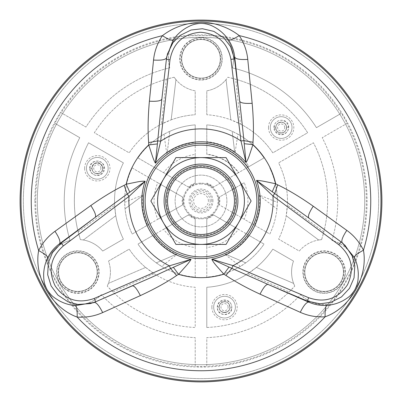 <?xml version="1.0" encoding="UTF-8"?>
<svg xmlns="http://www.w3.org/2000/svg" width="402" height="402" viewBox="0 0 402 402"><rect width="100%" height="100%" fill="white"/><g stroke="black" fill="none" stroke-linecap="round" stroke-linejoin="round"><path stroke-width="0.3" stroke-dasharray="2.01 1.51" d="M378.644 201A177.644 177.644 0 0 1 112.178 354.845A177.644 177.644 0 0 1 112.178 47.155A177.644 177.644 0 0 1 378.644 201A177.644 177.644 0 0 1 112.178 354.845A177.644 177.644 0 0 1 112.178 47.155A177.644 177.644 0 0 1 378.644 201M167.544 201A33.456 33.456 0 0 1 217.728 172.026A33.456 33.456 0 0 1 217.728 229.974A33.456 33.456 0 0 1 167.544 201A33.456 33.456 0 0 0 217.728 229.974A33.456 33.456 0 0 0 217.728 172.026A33.456 33.456 0 0 0 167.544 201M341.117 241.964L342.278 242.823M166.584 57.737L166.418 59.179M166.584 57.752L166.614 57.466M94.168 302.425L95.465 301.862M218.839 201A17.839 17.839 0 0 0 201 183.161A17.839 17.839 0 0 0 183.161 201A17.839 17.839 0 0 0 201 218.839A17.839 17.839 0 0 0 218.839 201A17.839 17.839 0 0 1 192.081 216.447A17.839 17.839 0 0 1 192.081 185.553A17.839 17.839 0 0 1 218.839 201M190.377 40.411A21.246 21.246 0 0 0 190.377 77.214A21.246 21.246 0 0 0 222.246 58.813A21.246 21.246 0 0 0 190.377 40.411A21.246 21.246 0 0 0 190.377 77.214A21.246 21.246 0 0 0 222.246 58.813A21.246 21.246 0 0 0 190.377 40.411M302.892 272.094A21.246 21.246 0 0 0 334.76 290.495A21.246 21.246 0 0 0 334.76 253.692A21.246 21.246 0 0 0 302.892 272.094A21.246 21.246 0 0 0 324.138 293.339A21.246 21.246 0 0 0 345.383 272.094A21.246 21.246 0 0 0 324.138 250.848A21.246 21.246 0 0 0 302.892 272.094M88.485 253.692A21.246 21.246 0 0 0 56.617 272.094A21.246 21.246 0 0 0 88.485 290.495A21.246 21.246 0 0 0 88.485 253.692A21.246 21.246 0 0 0 59.461 261.471A21.246 21.246 0 0 0 67.24 290.495A21.246 21.246 0 0 0 96.264 282.717A21.246 21.246 0 0 0 88.485 253.692M94.591 281.752A19.316 19.316 0 0 0 77.862 252.778A19.316 19.316 0 0 0 61.134 281.752A19.316 19.316 0 0 0 94.591 281.752A19.316 19.316 0 0 0 87.52 255.365A19.316 19.316 0 0 0 61.134 262.436A19.316 19.316 0 0 0 68.204 288.822A19.316 19.316 0 0 0 94.591 281.752A19.316 19.316 0 0 0 87.52 255.365A19.316 19.316 0 0 0 61.134 262.436A19.316 19.316 0 0 0 68.204 288.822A19.316 19.316 0 0 0 94.591 281.752M217.728 49.155A19.316 19.316 0 0 0 184.272 49.155A19.316 19.316 0 0 0 201 78.129A19.316 19.316 0 0 0 217.728 49.155A19.316 19.316 0 0 0 191.342 42.084A19.316 19.316 0 0 0 184.272 68.471A19.316 19.316 0 0 0 210.658 75.541A19.316 19.316 0 0 0 217.728 49.155A19.316 19.316 0 0 0 191.342 42.084A19.316 19.316 0 0 0 184.272 68.471A19.316 19.316 0 0 0 210.658 75.541A19.316 19.316 0 0 0 217.728 49.155M324.138 252.778A19.316 19.316 0 0 0 307.409 281.752A19.316 19.316 0 0 0 340.866 281.752A19.316 19.316 0 0 0 324.138 252.778A19.316 19.316 0 0 0 304.822 272.094A19.316 19.316 0 0 0 324.138 291.41A19.316 19.316 0 0 0 343.454 272.094A19.316 19.316 0 0 0 324.138 252.778A19.316 19.316 0 0 0 304.822 272.094A19.316 19.316 0 0 0 324.138 291.41A19.316 19.316 0 0 0 343.454 272.094A19.316 19.316 0 0 0 324.138 252.778M178.594 213.939A25.874 25.874 0 0 1 209.849 176.684A25.874 25.874 0 0 1 220.824 217.633A25.874 25.874 0 0 1 178.594 213.939A25.874 25.874 0 0 1 201 175.126A25.874 25.874 0 0 1 223.406 213.939A25.874 25.874 0 0 1 178.594 213.939M169.041 219.452A36.904 36.904 0 0 1 201 164.096A36.904 36.904 0 0 1 232.959 219.452A36.904 36.904 0 0 1 169.041 219.452M163.403 222.708A43.416 43.416 0 0 1 201 157.584A43.416 43.416 0 0 1 238.597 222.708A43.416 43.416 0 0 1 163.403 222.708M150.866 201L175.935 157.584L226.065 157.584L251.134 201L226.065 244.416L175.935 244.416L150.866 201M244.26 201A43.26 43.26 0 0 1 163.539 222.628A43.26 43.26 0 0 1 189.804 159.217A43.26 43.26 0 0 1 244.26 201M163.539 222.628A43.26 43.26 0 0 1 201 157.74A43.26 43.26 0 0 1 238.461 222.628A43.26 43.26 0 0 1 163.539 222.628M170.453 218.638A35.276 35.276 0 0 1 201 165.724A35.276 35.276 0 0 1 231.547 218.638A35.276 35.276 0 0 1 170.453 218.638A35.276 35.276 0 0 1 201 165.724A35.276 35.276 0 0 1 231.547 218.638A35.276 35.276 0 0 1 170.453 218.638M201 183.925A17.075 17.075 0 0 0 186.211 209.537A17.075 17.075 0 0 0 215.789 209.537A17.075 17.075 0 0 0 201 183.925M112.902 291.963L107.249 286.123A126.63 126.63 0 0 0 195.211 327.499L195.211 287.274A86.47 86.47 0 0 1 129.178 249.15L108.505 261.084A32.562 32.562 0 0 1 107.249 286.123L108.399 283.4A32.562 32.562 0 0 0 108.505 261.084L129.178 249.15A86.47 86.47 0 0 0 145.635 267.42L108.399 283.4L145.635 267.42L154.142 273.677L112.902 291.963A126.63 126.63 0 0 0 195.211 327.499L195.211 287.274A86.47 86.47 0 0 1 154.142 273.677M318.66 239.994L321.595 239.632L323.826 231.813A126.63 126.63 0 0 0 313.444 142.765L278.611 162.875A86.47 86.47 0 0 1 287.365 205.241L286.204 215.738L318.66 239.994L286.204 215.738A86.47 86.47 0 0 1 278.611 239.125L299.284 251.059A32.562 32.562 0 0 1 318.66 239.994L286.204 215.738L318.66 239.994M323.821 231.813L287.365 205.241M321.595 239.632A126.63 126.63 0 0 0 313.444 142.765L278.611 162.875A86.47 86.47 0 0 1 278.611 239.125L299.284 251.059A32.562 32.562 0 0 1 321.595 239.632M212.939 201A11.939 11.939 0 0 0 191.854 193.327A11.939 11.939 0 0 0 196.915 212.221A11.939 11.939 0 0 0 212.939 201M354.026 259.179A163.714 163.714 0 0 1 47.974 259.179A163.714 163.714 0 0 1 339.796 114.183A163.714 163.714 0 0 1 119.143 342.78A163.714 163.714 0 0 1 119.143 59.22A163.714 163.714 0 0 1 354.026 259.179A32.562 32.562 0 0 1 354.996 261.707L354.891 261.385A165.312 165.312 0 0 0 346.971 123.409L322.228 137.695A136.76 136.76 0 0 1 331.936 240.481A32.562 32.562 0 0 1 354.026 259.179M225.648 37.537A165.312 165.312 0 0 1 341.182 113.379L316.439 127.67A136.76 136.76 0 0 0 232.281 67.863C235.22 56.793 233.009 46.682 225.648 37.537L225.427 37.28A32.562 32.562 0 0 1 232.281 67.863A136.76 136.76 0 0 1 316.439 127.67L341.373 113.274A165.534 165.534 0 0 1 347.162 123.298L346.971 123.409M34.899 201A166.101 166.101 0 0 0 284.048 344.846A166.101 166.101 0 0 0 284.048 57.154A166.101 166.101 0 0 0 34.899 201M47.109 261.385A165.312 165.312 0 0 1 55.029 123.409L79.772 137.695A136.76 136.76 0 0 0 70.064 240.481C59.004 243.466 51.35 250.436 47.109 261.385L47.004 261.707A32.562 32.562 0 0 1 70.064 240.481A136.76 136.76 0 0 1 79.772 137.695L54.838 123.298A165.534 165.534 0 0 1 61.014 112.66L85.953 127.057A136.76 136.76 0 0 1 169.719 67.863A32.562 32.562 0 0 1 176.573 37.28L176.352 37.537A165.312 165.312 0 0 0 61.199 112.766L61.014 112.66M71.757 304.078C83.314 305.862 93.174 302.721 101.339 294.656A32.562 32.562 0 0 1 71.43 304.012L71.757 304.078A165.312 165.312 0 0 0 195.211 366.212L195.211 337.64A136.76 136.76 0 0 1 101.339 294.656A136.76 136.76 0 0 0 195.211 337.64L195.211 366.428A165.534 165.534 0 0 0 206.789 366.428L206.789 337.64A136.76 136.76 0 0 0 300.661 294.656C308.776 302.741 318.635 305.882 330.243 304.078L330.57 304.012A165.534 165.534 0 0 0 354.996 261.707M354.891 261.385C350.655 250.486 343.006 243.517 331.936 240.481A136.76 136.76 0 0 0 322.228 137.695L347.162 123.298M330.57 304.012A32.562 32.562 0 0 1 300.661 294.656A136.76 136.76 0 0 1 206.789 337.64L206.789 366.212A165.312 165.312 0 0 0 330.243 304.078M176.352 37.537C169.031 46.652 166.82 56.762 169.719 67.863A136.76 136.76 0 0 0 85.953 127.057L61.199 112.766M47.004 261.707A165.534 165.534 0 0 0 71.43 304.012M225.427 37.28A165.534 165.534 0 0 0 176.573 37.28M229.959 307.143A5.427 5.427 0 0 1 221.819 311.846A5.427 5.427 0 0 1 221.819 302.445A5.427 5.427 0 0 1 229.959 307.143A5.427 5.427 0 0 1 224.532 312.57A5.427 5.427 0 0 1 219.105 307.143A5.427 5.427 0 0 1 224.532 301.716A5.427 5.427 0 0 1 229.959 307.143M217.296 307.143A7.236 7.236 0 0 1 228.15 300.877A7.236 7.236 0 0 1 228.15 313.409A7.236 7.236 0 0 1 217.296 307.143M235.386 307.143A10.854 10.854 0 0 1 219.105 316.545A10.854 10.854 0 0 1 219.105 297.746A10.854 10.854 0 0 1 235.386 307.143A10.854 10.854 0 0 1 224.532 317.997A10.854 10.854 0 0 1 213.678 307.143A10.854 10.854 0 0 1 224.532 296.289A10.854 10.854 0 0 1 235.386 307.143A10.854 10.854 0 0 1 224.532 317.997A10.854 10.854 0 0 1 213.678 307.143A10.854 10.854 0 0 1 224.532 296.289A10.854 10.854 0 0 1 235.386 307.143M206.789 327.499L206.789 287.274A86.47 86.47 0 0 0 272.822 249.15L293.495 261.084A32.562 32.562 0 0 0 294.751 286.123L293.601 283.4A32.562 32.562 0 0 1 293.495 261.084L272.822 249.15A86.47 86.47 0 0 1 256.365 267.42L247.858 273.677A86.47 86.47 0 0 1 206.789 287.274L206.789 327.499A126.63 126.63 0 0 0 294.751 286.123L289.098 291.963A126.63 126.63 0 0 1 206.789 327.499M229.899 307.143A5.367 5.367 0 0 0 221.849 302.5A5.367 5.367 0 0 0 221.849 311.791A5.367 5.367 0 0 0 229.899 307.143L229.884 307.505C229.462 314.304 218.623 313.912 219.17 306.947L219.18 306.761C219.592 300.611 229.085 299.897 229.854 306.45L229.884 307.52C230.582 313.535 218.452 314.379 219.18 306.771L217.477 307.143C216.08 316.123 231.703 317.5 231.813 308.123L231.768 306.716C231.411 298.545 217.522 298.736 217.477 307.143M219.18 306.771C220.899 299.389 229.472 300.359 229.884 307.515L231.813 308.123M247.858 273.677L289.098 291.963M256.365 267.42L293.601 283.4L256.365 267.42M286.525 127.55A5.367 5.367 0 0 0 278.475 122.901A5.367 5.367 0 0 0 278.475 132.193A5.367 5.367 0 0 0 286.525 127.55C286.44 129.7 285.415 131.323 283.44 132.404C279.169 133.585 276.621 132.042 275.797 127.776L275.792 127.55C275.511 121.173 286.45 120.148 286.52 127.323L286.525 127.55M288.701 126.916L286.515 127.318C286.314 124.997 285.124 123.389 282.953 122.494C278.611 121.575 276.229 123.334 275.797 127.771L274.375 127.489C275.44 132.745 278.566 134.931 283.752 134.032C286.907 132.776 288.556 130.404 288.701 126.916C288.48 117.399 273.37 118.525 274.375 127.489M226.06 79.606L230.838 119.841L226.06 79.606A32.562 32.562 0 0 1 206.789 90.857L206.789 114.726A86.47 86.47 0 0 1 230.838 119.841L240.512 124.082L235.728 79.224L227.844 77.249L226.06 79.606L230.838 119.841M240.512 124.082A86.47 86.47 0 0 1 272.822 152.85L307.656 132.74A126.63 126.63 0 0 0 235.728 79.224M206.789 114.726L206.789 90.857A32.562 32.562 0 0 0 227.844 77.249A126.63 126.63 0 0 1 307.656 132.74L272.822 152.85A86.47 86.47 0 0 0 206.789 114.726M286.586 127.55A5.427 5.427 0 0 1 278.445 132.248A5.427 5.427 0 0 1 278.445 122.846A5.427 5.427 0 0 1 286.586 127.55A5.427 5.427 0 0 1 281.159 132.977A5.427 5.427 0 0 1 275.732 127.55A5.427 5.427 0 0 1 281.159 122.123A5.427 5.427 0 0 1 286.586 127.55M273.923 127.55A7.236 7.236 0 0 1 284.777 121.283A7.236 7.236 0 0 1 284.777 133.816A7.236 7.236 0 0 1 273.923 127.55M292.013 127.55A10.854 10.854 0 0 1 275.732 136.946A10.854 10.854 0 0 1 275.732 118.148A10.854 10.854 0 0 1 292.013 127.55A10.854 10.854 0 0 1 281.159 138.404A10.854 10.854 0 0 1 270.305 127.55A10.854 10.854 0 0 1 281.159 116.696A10.854 10.854 0 0 1 292.013 127.55A10.854 10.854 0 0 1 281.159 138.404A10.854 10.854 0 0 1 270.305 127.55A10.854 10.854 0 0 1 281.159 116.696A10.854 10.854 0 0 1 292.013 127.55M141.147 196.789L125.062 208.814L141.147 196.789L142.609 195.116L124.67 202.342L125.062 208.809L141.147 196.789M142.599 195.161A58.692 58.692 0 0 0 147.524 225.19L132.183 234.044A76.34 76.34 0 0 1 125.062 208.809M124.67 202.342A76.34 76.34 0 0 1 132.183 167.956L157.775 182.729A46.928 46.928 0 0 0 157.775 219.271L147.524 225.19M157.775 182.729L182.598 197.06A18.819 18.819 0 0 0 182.598 204.94L157.775 219.271M182.598 204.94L132.183 234.044A76.34 76.34 0 0 1 132.183 167.956L182.598 197.06M183.217 204.583A18.14 18.14 0 0 1 183.217 197.417M176.865 254.496L174.724 254.938L156.267 262.858L174.749 254.928L156.267 262.858L161.674 266.431L176.865 254.496A58.692 58.692 0 0 1 153.313 235.215L137.971 244.074A76.34 76.34 0 0 0 156.267 262.858M153.313 235.215L163.564 229.296A46.928 46.928 0 0 0 195.211 247.567L195.211 277.119A76.34 76.34 0 0 1 161.674 266.431M163.564 229.296L188.387 214.964A18.819 18.819 0 0 0 195.211 218.904L195.211 247.567M195.211 218.904L195.211 277.119A76.34 76.34 0 0 1 137.971 244.074L188.387 214.964M195.211 218.196A18.14 18.14 0 0 1 189.005 214.608M227.276 254.938L245.733 262.858L227.276 254.938L225.135 254.496A58.692 58.692 0 0 0 248.687 235.215L264.029 244.074A76.34 76.34 0 0 1 245.733 262.858L227.276 254.938M225.135 254.496L240.326 266.431L245.733 262.858M240.326 266.431A76.34 76.34 0 0 1 206.789 277.119L206.789 247.567A46.928 46.928 0 0 0 238.436 229.296L248.687 235.215M206.789 247.567L206.789 218.904A18.819 18.819 0 0 0 213.613 214.964L238.436 229.296M213.613 214.964L264.029 244.074A76.34 76.34 0 0 1 206.789 277.119L206.789 218.904M212.995 214.608A18.14 18.14 0 0 1 206.789 218.196M259.401 195.161A58.692 58.692 0 0 1 254.476 225.19L244.225 219.271A46.928 46.928 0 0 0 244.225 182.729L218.783 197.417A18.14 18.14 0 0 1 218.783 204.583L269.817 234.044A76.34 76.34 0 0 0 269.817 167.956A76.34 76.34 0 0 1 277.33 202.332L259.396 195.116L260.853 196.789L276.938 208.814L277.33 202.332M244.225 219.271L219.402 204.94A18.819 18.819 0 0 0 219.402 197.06L244.225 182.729M277.274 202.312A76.29 76.29 0 0 0 269.772 167.981M254.476 225.19L269.817 234.044A76.34 76.34 0 0 0 276.938 208.809M219.402 204.94L218.783 204.583M218.783 197.417L219.402 197.06M206.789 183.804A18.14 18.14 0 0 1 212.995 187.392L264.029 157.926A76.34 76.34 0 0 0 206.789 124.881L206.789 154.388A46.969 46.969 0 0 1 238.471 172.679L247.989 167.187A57.888 57.888 0 0 0 206.789 143.403L206.789 124.881A76.34 76.34 0 0 1 232.205 131.328L234.411 149.891L232.205 131.328L234.406 149.851L235.125 152.102A59.627 59.627 0 0 0 206.789 141.655M248.16 167.086L247.893 164.8A264.923 9.246 83 0 0 248.16 167.086L247.989 167.187A57.888 57.888 0 0 0 206.789 143.403L206.789 154.127A47.23 47.23 0 0 1 238.698 172.548M247.893 164.8A59.24 59.24 0 0 0 206.789 142.047M206.789 154.388L206.789 154.127M238.471 172.679L213.613 187.036A18.819 18.819 0 0 0 206.789 183.096M235.125 152.102L237.939 134.193L232.205 131.328M248.14 167.101L264.029 157.926A76.34 76.34 0 0 0 237.939 134.193M213.613 187.036L212.995 187.392M163.996 134.228L166.709 153.373L167.423 151.273L169.795 131.328L163.996 134.228A76.34 76.34 0 0 0 137.971 157.926L163.564 172.704A46.928 46.928 0 0 1 195.211 154.433L195.211 183.096A18.819 18.819 0 0 0 188.387 187.036L163.564 172.704M167.423 151.303L169.795 131.328L167.423 151.303M169.795 131.328A76.34 76.34 0 0 1 195.211 124.881L195.211 142.594A58.692 58.692 0 0 0 166.745 153.343M195.211 142.594L195.211 154.433M195.211 183.096L195.211 124.881A76.34 76.34 0 0 0 137.971 157.926L188.387 187.036M189.005 187.392A18.14 18.14 0 0 1 195.211 183.804M174.156 77.249A126.63 126.63 0 0 0 94.344 132.74L129.178 152.85A86.47 86.47 0 0 1 195.211 114.726L195.211 90.857A32.562 32.562 0 0 1 175.94 79.606L171.162 119.841A86.47 86.47 0 0 1 195.211 114.726L195.211 90.857A32.562 32.562 0 0 1 174.156 77.249L166.272 79.224A126.63 126.63 0 0 0 94.344 132.74L129.178 152.85A86.47 86.47 0 0 1 161.488 124.082L171.162 119.841L175.94 79.606L174.156 77.244M166.272 79.224L161.488 124.082M114.635 205.241A86.47 86.47 0 0 1 123.389 162.875L88.556 142.765A126.63 126.63 0 0 0 78.174 231.813L80.405 239.632L83.34 239.994A32.562 32.562 0 0 1 102.716 251.059L123.389 239.125A86.47 86.47 0 0 1 123.389 162.875L88.556 142.765A126.63 126.63 0 0 0 80.405 239.632A32.562 32.562 0 0 1 102.716 251.059L123.389 239.125A86.47 86.47 0 0 1 115.796 215.738L83.34 239.994L115.796 215.738L114.635 205.241L78.179 231.813M102.736 168.307A5.427 5.427 0 0 1 94.596 173.006A5.427 5.427 0 0 1 94.596 163.609A5.427 5.427 0 0 1 102.736 168.307A5.427 5.427 0 0 1 97.309 173.734A5.427 5.427 0 0 1 91.882 168.307A5.427 5.427 0 0 1 97.309 162.88A5.427 5.427 0 0 1 102.736 168.307M90.073 168.307A7.236 7.236 0 0 1 100.927 162.041A7.236 7.236 0 0 1 100.927 174.574A7.236 7.236 0 0 1 90.073 168.307M108.163 168.307A10.854 10.854 0 0 1 91.882 177.704A10.854 10.854 0 0 1 91.882 158.906A10.854 10.854 0 0 1 108.163 168.307A10.854 10.854 0 0 1 97.309 179.161A10.854 10.854 0 0 1 86.455 168.307A10.854 10.854 0 0 1 97.309 157.453A10.854 10.854 0 0 1 108.163 168.307A10.854 10.854 0 0 1 97.309 179.161A10.854 10.854 0 0 1 86.455 168.307A10.854 10.854 0 0 1 97.309 157.453A10.854 10.854 0 0 1 108.163 168.307M102.676 168.307A5.367 5.367 0 0 0 94.626 163.659A5.367 5.367 0 0 0 94.626 172.955A5.367 5.367 0 0 0 102.676 168.307C102.299 172.106 100.108 173.85 96.103 173.533C93.445 172.684 92.058 170.996 91.947 168.458L91.942 168.307C91.561 161.277 102.932 161.584 102.671 168.157L102.676 168.307M103.972 167.941L102.671 168.157C100.997 163.961 99.289 162.227 97.555 162.946C94.922 162.313 93.053 164.152 91.947 168.453L89.661 168.363C90.063 172.056 91.983 174.337 95.43 175.202C100.465 175.579 103.309 173.161 103.972 167.941C104.128 158.785 89.284 158.89 89.661 168.363M166.528 201A34.471 34.471 0 0 1 218.236 171.146A34.471 34.471 0 0 1 218.236 230.854A34.471 34.471 0 0 1 166.528 201M68.023 289.128A19.673 19.673 0 0 0 97.535 272.094A19.673 19.673 0 0 0 68.023 255.059A19.673 19.673 0 0 0 68.023 289.128M67.415 290.184A20.889 20.889 0 0 0 98.751 272.094A20.889 20.889 0 0 0 67.415 254.004A20.889 20.889 0 0 0 67.415 290.184M191.166 41.778A19.673 19.673 0 0 0 191.166 75.847A19.673 19.673 0 0 0 220.673 58.813A19.673 19.673 0 0 0 191.166 41.778M190.558 40.723A20.889 20.889 0 0 0 190.558 76.903A20.889 20.889 0 0 0 221.889 58.813A20.889 20.889 0 0 0 190.558 40.723M343.81 272.094A19.673 19.673 0 0 0 314.304 255.059A19.673 19.673 0 0 0 314.304 289.128A19.673 19.673 0 0 0 343.81 272.094M345.027 272.094A20.889 20.889 0 0 0 313.696 254.004A20.889 20.889 0 0 0 313.696 290.184A20.889 20.889 0 0 0 345.027 272.094M208.387 201A7.387 7.387 0 0 0 197.307 194.603A7.387 7.387 0 0 0 197.307 207.397A7.387 7.387 0 0 0 208.387 201M210.191 201A9.191 9.191 0 0 0 196.407 193.04A9.191 9.191 0 0 0 196.407 208.96A9.191 9.191 0 0 0 210.191 201M211.774 201A10.774 10.774 0 0 0 195.613 191.674A10.774 10.774 0 0 0 195.613 210.326A10.774 10.774 0 0 0 211.774 201M211.869 307.143A12.663 12.663 0 0 1 230.864 296.179A12.663 12.663 0 0 1 230.864 318.113A12.663 12.663 0 0 1 211.869 307.143M228.11 307.143A3.578 3.578 0 0 0 222.743 304.048A3.578 3.578 0 0 0 222.743 310.243A3.578 3.578 0 0 0 228.11 307.143M284.737 127.55A3.578 3.578 0 0 0 279.37 124.449A3.578 3.578 0 0 0 279.37 130.645A3.578 3.578 0 0 0 284.737 127.55M268.496 127.55A12.663 12.663 0 0 1 287.49 116.58A12.663 12.663 0 0 1 287.49 138.514A12.663 12.663 0 0 1 268.496 127.55M171.162 119.841L175.94 79.606L171.162 119.841M84.646 168.307A12.663 12.663 0 0 1 103.641 157.338A12.663 12.663 0 0 1 103.641 179.272A12.663 12.663 0 0 1 84.646 168.307M100.887 168.307A3.578 3.578 0 0 0 95.52 165.207A3.578 3.578 0 0 0 95.52 171.403A3.578 3.578 0 0 0 100.887 168.307M108.399 283.4L145.635 267.42M275.797 127.776C275.998 130.092 277.184 131.705 279.37 132.605C283.722 133.514 286.103 131.75 286.515 127.318M91.947 168.453C92.505 171.398 93.812 173.071 95.867 173.473C100.51 173.659 102.781 171.885 102.671 168.157M115.796 215.738L83.34 239.994"/><path stroke-width="0.6" d="M167.453 53.953L166.398 59.365L161.845 99.113L157.705 140.881L160.664 141.218L155.428 163.197C154.519 161.725 153.458 159.202 152.237 155.634L148.725 144.931L148.655 142.64C147.73 130.821 147.976 117.002 149.388 101.183L153.539 60.054C154.428 51.29 157.378 43.175 162.393 35.703C173.337 27.276 186.206 22.793 201 22.246C214.753 22.2 229.326 27.788 239.235 35.612C244.064 42.929 246.908 50.858 247.763 59.39L252.16 103.299C253.491 117.937 253.773 130.926 253.004 142.268L252.938 144.619L249.406 155.267C248.185 158.735 247.044 161.147 245.989 162.503L240.979 140.981L243.939 140.615L239.743 101.364L234.517 58.918L230.929 59.36C227.552 42.577 217.351 33.542 200.327 32.25C183.332 33.793 173.222 42.969 169.991 59.777L166.398 59.365L167.453 53.953L172.955 42.662L180.202 35.396L191.056 30.019L202.392 28.723L213.844 31.376L223.849 37.894L230.537 46.531L234.517 58.918L234.718 57.184C234.014 50.838 231.944 45.099 228.507 39.974C225.386 35.26 221.331 31.326 216.341 28.175C211.035 24.994 207 23.552 200.91 23.376C194.905 23.703 190.855 25.15 185.468 28.341C180.448 31.467 176.337 35.386 173.131 40.099L166.679 56.968L166.423 59.124M313.253 206.211C309.158 212.492 307.681 216.432 308.816 218.035L274.717 193.563L272.938 195.96L256.526 180.433C258.255 180.387 260.968 180.724 264.672 181.453L275.697 183.764L277.717 184.85C288.41 189.96 300.259 197.08 313.253 206.211L346.8 230.371C353.926 235.512 359.478 242.13 363.453 250.22C368.217 276.606 350.569 307.922 325.112 316.806C316.364 317.329 308.083 315.831 300.259 312.304L260.029 294.153C246.687 287.988 235.301 281.737 225.864 275.4L223.859 274.169L216.407 265.787C214.01 262.993 212.487 260.803 211.844 259.21L232.989 265.632L231.828 268.38L267.918 284.37L307.284 301.068L308.696 297.741C324.922 303.203 337.846 298.887 347.479 284.792C354.639 269.305 351.75 255.958 338.811 244.758L340.961 241.853L308.816 218.035L341.157 241.994M95.465 301.862L151.529 277.355L170.584 268.556L169.393 265.822L191.05 259.37C190.226 260.888 188.573 263.074 186.091 265.913L178.578 274.305L176.629 275.516C166.855 282.224 154.765 288.917 140.358 295.606L102.666 312.58C94.651 316.183 86.144 317.68 77.149 317.083C51.913 308.012 33.617 277.068 38.657 250.582C42.572 242.743 48.014 236.321 54.979 231.311L90.812 205.543C102.822 197.075 113.927 190.337 124.138 185.332L126.203 184.211L137.193 181.95C140.806 181.272 143.464 181.051 145.167 181.287L129.032 196.387L127.233 194.01L95.339 217.266L61.194 243.014L63.37 245.898C50.526 257.215 47.803 270.571 55.195 285.958C65.029 299.907 78.028 304.073 94.199 298.465L95.641 301.786L132.338 285.852L95.42 301.882M201 20.1A180.9 180.9 0 0 1 381.9 201A180.9 180.9 0 0 1 201 381.9A180.9 180.9 0 0 1 20.1 201A180.9 180.9 0 0 1 201 20.1M300.259 312.304C303.661 305.52 306.47 302.123 308.691 302.108C314.56 304.681 320.565 305.756 326.69 305.334C332.338 304.992 337.775 303.445 343.006 300.696C349.438 296.927 351.222 295.249 354.876 289.726C357.664 283.651 358.197 281.656 358.293 273.862C358.097 267.958 356.76 262.441 354.278 257.315L342.278 242.823C341.007 241.044 342.514 236.894 346.8 230.371M345.117 245.471L340.961 241.853L345.117 245.471L352.142 255.883L354.815 265.787L354.046 277.877L349.499 288.345L341.474 296.932L330.831 302.339L320.007 303.811L307.284 301.068L308.691 302.108L267.918 284.37C265.938 284.42 263.31 287.681 260.029 294.153M149.388 101.183C156.87 101.585 161.026 100.897 161.845 99.113L166.584 57.737C165.674 59.737 161.323 60.511 153.539 60.054M54.979 231.311C59.154 237.647 60.692 241.778 59.591 243.707C54.431 247.506 50.496 252.17 47.798 257.687C45.27 262.747 43.893 268.229 43.657 274.134C43.707 281.586 44.27 283.973 47.22 289.897C51.089 295.349 52.551 296.812 59.255 300.786C64.466 303.57 69.913 305.173 75.591 305.585L94.138 302.435C96.319 302.229 99.158 305.61 102.666 312.58M90.425 303.575L95.641 301.786L90.425 303.575L77.898 304.455L67.983 301.812L57.898 295.103L51.104 285.933L47.682 274.687L48.32 262.767L52.461 252.657L61.194 243.014L59.591 243.707L95.339 217.266C96.289 215.527 94.782 211.623 90.812 205.543M148.655 142.64L157.705 140.881L155.428 163.197A59.21 59.21 0 0 1 245.989 162.503L243.939 140.615L253.004 142.268M161.845 99.113L166.418 59.179M176.629 275.516L170.584 268.556L191.05 259.365A59.21 59.21 0 0 1 145.167 181.287L127.233 194.01L124.138 185.332M277.717 184.85L274.717 193.563L256.521 180.433A59.21 59.21 0 0 1 211.844 259.21L231.828 268.38L225.864 275.4M308.816 218.035L341.117 241.964M354.278 257.315C354.569 255.707 357.629 253.34 363.453 250.22A169.75 169.75 0 0 0 239.235 35.612C233.718 38.994 230.145 40.451 228.507 39.974M272.219 191.809L275.697 183.764A76.656 76.656 0 0 0 252.938 144.619L244.235 143.705M228.999 267.089L223.859 274.169A76.656 76.656 0 0 1 178.578 274.305L173.347 267.27M326.69 305.334C325.469 306.515 324.942 310.339 325.112 316.806A169.75 169.75 0 0 1 77.149 317.083C77.36 310.47 76.837 306.636 75.591 305.585M47.798 257.687C47.386 256.039 44.341 253.667 38.657 250.582A169.75 169.75 0 0 1 162.393 35.703C168.016 39.19 171.594 40.657 173.131 40.099M157.433 143.921L148.725 144.931A76.656 76.656 0 0 0 126.203 184.211L129.766 192.206M252.16 103.299C244.913 103.701 240.773 103.053 239.743 101.364L234.718 57.184C235.838 59.099 240.185 59.833 247.763 59.39M132.338 285.852C134.298 285.671 136.971 288.922 140.358 295.606M231.547 183.362A35.276 35.276 0 0 0 183.362 170.453A35.276 35.276 0 0 0 170.453 218.638A35.276 35.276 0 0 0 218.638 231.547A35.276 35.276 0 0 0 231.547 183.362M229.984 184.267A33.466 33.466 0 0 0 172.016 184.267A33.466 33.466 0 0 0 201 234.466A33.466 33.466 0 0 0 229.984 184.267M238.597 179.292A43.416 43.416 0 0 0 179.292 163.403A43.416 43.416 0 0 0 163.403 222.708A43.416 43.416 0 0 0 222.708 238.597A43.416 43.416 0 0 0 238.597 179.292M232.959 182.548A36.904 36.904 0 0 0 169.041 182.548A36.904 36.904 0 0 0 201 237.904A36.904 36.904 0 0 0 232.959 182.548M175.935 157.584L150.866 201L175.935 244.416L226.065 244.416L251.134 201L226.065 157.584L175.935 157.584M170.453 218.638A35.276 35.276 0 0 1 201 165.724A35.276 35.276 0 0 1 231.547 218.638A35.276 35.276 0 0 1 170.453 218.638M201 145.127A55.873 55.873 0 0 0 152.609 228.939A55.873 55.873 0 0 0 249.391 228.939A55.873 55.873 0 0 0 201 145.127M201 143.413A57.586 57.586 0 0 0 143.614 196.141A57.586 57.586 0 0 0 191.322 257.767A57.586 57.586 0 0 0 258.385 205.859A57.586 57.586 0 0 0 201 143.413M201 380.98A179.98 179.98 0 0 0 356.87 111.007A179.98 179.98 0 0 0 45.13 111.007A179.98 179.98 0 0 0 201 380.98M338.811 244.758L272.938 195.96A72.119 72.119 0 0 1 232.989 265.632L308.696 297.741M169.991 59.777L160.664 141.218A72.119 72.119 0 0 1 240.979 140.976L230.929 59.36M94.199 298.465L169.393 265.822A72.119 72.119 0 0 1 129.032 196.387L63.37 245.898M343.067 243.421L342.268 242.818M166.679 56.968L166.584 57.752M93.229 302.822L94.153 302.43"/></g></svg>
